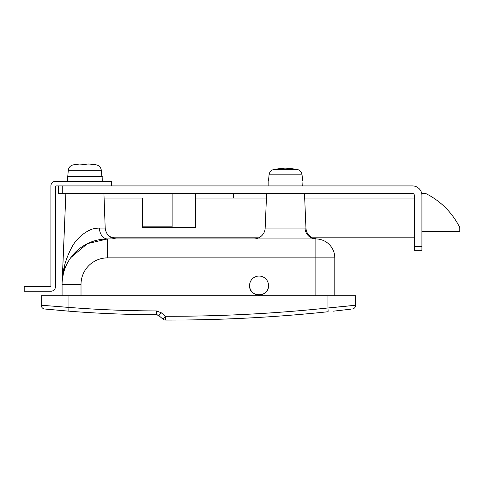 <?xml version="1.0" encoding="UTF-8"?>
<svg xmlns="http://www.w3.org/2000/svg" width="484" height="484" viewBox="0 0 484 484"><rect width="100%" height="100%" fill="white"/><g stroke="black" fill="none" stroke-linecap="round" stroke-linejoin="round"><path stroke-width="0.73" d="M266.623 193.491L265.171 228.055L305.023 228.055A11.362 10.848 -90 0 0 315.864 238.945C317.062 238.969 317.062 238.969 315.864 238.945C317.062 238.969 317.062 238.969 315.864 238.945A18.936 18.936 0 0 1 334.801 257.881L334.801 295.76M265.171 228.055A11.362 11.362 0 0 1 253.816 238.945A11.362 11.362 0 0 0 258.771 237.807L115.107 237.807A11.362 11.362 0 0 1 108.809 235.902M305.023 228.055L305.948 228.091C306.281 232.465 308.387 235.702 312.265 237.801L316.348 238.939M304.497 193.491L305.948 228.091M62.309 279.437L65.866 193.491L62.194 281.083C62.642 270.024 65.697 259.055 71.348 248.177C76.26 237.832 89.153 227.323 99.401 228.055A11.362 8.137 -90 0 0 107.533 238.945L315.864 238.945A18.936 18.936 0 0 1 334.801 257.881L107.533 257.881A26.517 26.517 0 0 0 81.016 284.398L81.016 295.76M103.933 193.491L105.191 228.055C106.081 234.704 109.862 238.334 116.547 238.945M268.33 283.678L268.517 285.536A9.468 9.468 0 0 0 259.043 276.062A9.468 9.468 0 0 0 249.575 285.536A9.468 9.468 0 0 1 259.043 276.062A9.468 9.468 0 0 1 268.517 285.536A9.468 9.468 0 0 1 259.043 295.004A9.468 9.468 0 0 1 249.575 285.536A9.468 9.468 0 0 0 259.043 295.004A9.468 9.468 0 0 0 268.517 285.536C269.104 297.733 249.006 297.775 249.575 285.536L249.756 283.684M62.079 295.76L62.079 284.398A45.454 45.454 0 0 1 107.533 238.945L87.471 243.609L70.833 257.579L77.615 250.174M81.016 284.398L62.079 284.398A45.454 45.454 0 0 1 107.533 238.945L106.232 238.963M103.939 239.084L99.837 239.598M95.239 240.639L92.801 241.395M90.375 242.309L86.001 244.366M85.68 244.541L82.782 246.277M69.145 307.419L68.958 307.407C97.98 309.693 127.092 310.861 156.296 310.909L161.245 312.749L158.861 315.616L162.945 319.144L158.861 315.616L156.392 314.697L157.693 314.933M66.943 311.018L65.376 310.891M64.191 310.795L59.774 310.419M160.676 317.183L159.678 316.324M161.245 312.749L165.334 316.276L165.407 320.063C219.845 320.202 274.041 317.431 327.995 311.75C274.041 317.431 219.845 320.202 165.407 320.063L166.327 320.063M323.439 308.447L327.922 307.981L327.922 295.76L355.637 295.76L355.637 305.229L327.922 307.981C273.968 313.65 219.772 316.415 165.334 316.276L162.945 319.144L164.058 319.809M44.655 308.998A3.787 3.787 0 0 1 41.243 305.229L68.958 307.407A3.787 0.321 94.5 0 0 68.982 311.182C98.028 313.475 127.165 314.648 156.392 314.697C127.165 314.648 98.028 313.475 68.982 311.182L44.655 308.998A3.787 3.787 0 0 1 41.243 305.229L41.243 295.76L327.922 295.76M350.452 309.216L333.536 311.151M337.402 310.728L341.904 310.22M345.225 309.833L348.317 309.47M325.526 312.005L322.029 312.361M46.361 309.167L48.654 309.397M51.721 309.687L55.267 310.014M158.861 315.616L156.392 314.697L156.296 310.909M353.495 305.458L351.021 305.719M347.633 306.063L343.483 306.487M338.552 306.971L334.601 307.352M68.958 295.76L68.958 307.407L63.017 306.983M49.235 305.912L45.883 305.634M165.407 320.063A3.787 3.787 0 0 1 162.945 319.144A3.787 3.787 0 0 0 165.407 320.063M327.922 307.981A3.787 0.321 84 0 1 327.995 311.75M355.637 305.229A3.787 3.787 0 0 1 352.304 308.992A3.787 3.787 0 0 0 355.637 305.229M99.383 228.055L95.596 228.369M98.095 228.091L95.723 228.345M64.82 264.567L62.194 281.083M414.346 246.519L421.921 246.519L421.921 250.307L414.346 250.307L414.346 195.385A1.894 1.894 0 0 0 412.453 193.491L58.479 193.491L58.479 185.917L62.267 185.917L62.267 193.491M421.921 231.37L459.8 231.37L459.8 227.583A75.758 75.758 0 0 0 425.708 193.491L421.921 193.491L421.921 198.035L421.921 195.385A9.468 9.468 0 0 0 412.453 185.917L62.267 185.917M421.921 233.264L421.921 231.745M421.921 246.519L421.921 195.385M111.508 185.917L111.508 181.367L55.448 181.367A4.544 4.544 0 0 0 50.905 185.917L50.905 285.536A1.137 1.137 0 0 1 49.767 286.673L24.2 286.673L24.2 291.217L50.905 291.217A4.544 4.544 0 0 0 55.448 286.673L55.448 187.048A1.137 1.137 0 0 1 56.586 185.917L58.479 185.917M233.288 193.491L233.288 198.035L195.409 198.035L195.409 227.583L142.381 227.583L142.381 198.035L103.933 198.035L142.568 198.035L142.568 226.821L172.116 226.821L172.116 193.491M266.43 198.035L195.409 198.035L195.409 193.491M302.603 180.992L302.07 174.851C301.659 172.014 300.074 170.217 297.309 169.454C300.074 170.217 301.659 172.014 302.07 174.851L269.05 174.851C269.461 172.014 271.046 170.217 273.811 169.454L297.309 169.454L290.866 168.559L286.964 168.559L289.329 168.48M284.156 168.559L284.156 168.952L284.156 168.559L280.254 168.559L283.467 168.462M290.866 168.559L284.156 168.952M302.948 185.917L302.96 182.504M268.136 185.917L268.136 180.992L302.984 180.992L302.748 185.917M280.254 168.559L273.811 169.454C271.046 170.217 269.461 172.014 269.05 174.851L268.517 180.992M88.572 163.937L93.708 164.409M75.903 164.409L79.503 164.016L86.206 164.409L86.206 164.016M102.197 181.367L102.209 177.961M67.379 181.367L67.379 176.442L102.227 176.442L101.997 181.367M79.503 164.016L83.405 164.016L83.405 164.409M312.277 237.807L414.346 237.807M414.346 198.035L304.69 198.035M99.401 228.055L105.191 228.055M315.864 295.76L315.864 238.945M107.533 238.945L107.533 257.881M67.76 176.442L68.298 170.308L101.313 170.308C100.902 167.47 99.317 165.673 96.552 164.911L93.708 164.391M75.903 164.391L73.06 164.911C70.295 165.673 68.704 167.47 68.298 170.308C68.704 167.47 70.295 165.673 73.06 164.911L96.552 164.911C99.317 165.673 100.902 167.47 101.313 170.308L101.852 176.442M302.984 185.917L302.984 184.023M102.227 181.367L102.227 179.473"/></g></svg>
